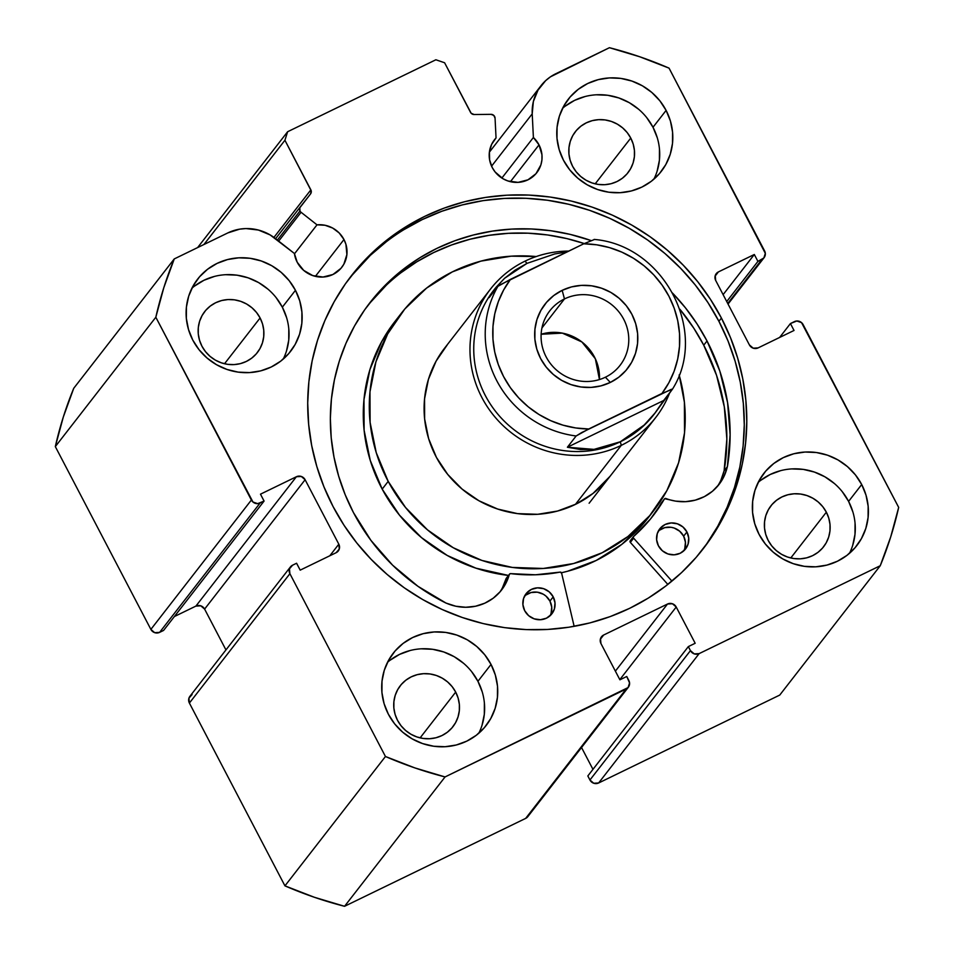<?xml version="1.0" encoding="UTF-8"?>
<svg xmlns="http://www.w3.org/2000/svg" width="954" height="954" viewBox="0 0 954 954"><rect width="100%" height="100%" fill="white"/><g stroke="black" fill="none" stroke-linecap="round" stroke-linejoin="round"><path stroke-width="1.43" d="M192.088 694.548L188.94 698.185L189.393 703.062L289.897 573.7A6.535 6.296 -142.2 0 1 292.592 565.185L296.587 563.242L300.188 570.146L336.118 552.712A6.535 6.296 -142.2 0 0 338.276 550.971L338.241 551.007A6.535 6.296 -142.2 0 0 338.813 544.185L329.81 555.777L338.813 544.185L305.113 479.731L204.609 609.093L225.955 649.924L204.609 609.093A6.535 6.296 37.8 0 0 195.892 606.1L200.805 605.826L204.609 609.093L305.113 479.731A6.535 6.296 -142.2 0 0 296.396 476.738L195.892 606.1L174.379 616.546L195.892 606.1L296.396 476.738L260.478 494.172L264.079 501.077L163.575 630.439L264.079 501.077L260.096 503.02L159.592 632.383L163.575 630.439L159.592 632.383A6.535 6.296 37.8 0 1 150.875 629.39L251.379 500.027L150.875 629.39L154.679 632.657L159.592 632.383L260.096 503.02A6.535 6.296 -142.2 0 1 251.379 500.027L155.824 317.241L55.32 446.603L150.875 629.39L55.32 446.603A385.833 371.261 37.8 0 1 73.744 388.278L174.248 258.928L73.744 388.278L63.31 417.029L55.32 446.603L155.824 317.241A385.833 371.261 -142.2 0 1 174.248 258.928L227.875 232.895A44.993 43.3 -142.2 0 1 275.384 238.5L294.404 253.49L297.207 262.231L303.718 270.399L312.781 275.599L323.048 277.03L332.934 274.49L340.936 268.348L343.845 264.21L346.886 254.563L345.932 244.367L343.977 239.537L315.38 276.35L343.977 239.537A26.807 25.794 -142.2 0 0 317.002 224.834L294.452 253.847L317.002 224.834L301.07 212.277L278.675 241.1L301.07 212.277A3.923 3.78 -142.2 0 1 299.985 210.965L277.375 240.074L299.985 210.965A3.923 3.78 37.8 0 0 301.07 212.277L317.002 224.834L325.04 225.263L332.672 228.054L339.183 232.967L343.977 239.537A26.807 25.794 -142.2 0 1 341.77 267.335A26.807 25.794 -142.2 0 1 297.207 262.231A26.807 25.794 -142.2 0 1 294.404 253.49L270.113 234.911L258.403 230.045L245.905 228.566L239.681 229.151L227.875 232.895L174.248 258.928L163.814 287.667L155.824 317.241L252.965 502.019L257.687 503.64L264.079 501.077L260.478 494.172L296.396 476.738L301.309 476.463L305.113 479.731L338.813 544.185L339.266 549.075L336.118 552.712L300.188 570.146L296.587 563.242L292.592 565.185L289.444 568.822L289.897 573.7L385.452 756.498L414.883 767.91L445.065 776.938L628.114 687.548L629.568 682.933L626.754 676.493L619.909 679.808L600.948 643.545L600.495 638.667L603.643 635.03L667.514 604.025L672.427 603.751L676.219 607.018L695.18 643.27L688.335 646.597L690.446 650.628L694.238 653.884L699.151 653.609L880.256 565.722L890.69 536.971L898.68 507.397L801.539 322.619L796.817 320.997L790.425 323.561L794.026 330.466L758.108 347.9L753.195 348.174L749.391 344.907L715.691 280.452L715.238 275.563L718.386 271.926L754.316 254.491L757.917 261.396L763.868 257.962L765.323 253.347L669.052 68.139L639.621 56.727L609.439 47.7L550.482 76.809L545.664 80.637L537.984 90.153L533.369 101.529L532.213 113.848L533.393 137.495L539.01 144.877A26.807 25.794 -142.2 0 1 536.804 172.674A26.807 25.794 -142.2 0 1 492.252 167.57A26.807 25.794 -142.2 0 1 494.458 139.773A26.807 25.794 -142.2 0 1 496.044 137.936L493.063 141.752L496.044 137.936L495.054 118.117L493.79 115.422L491 114.337L474.138 114.528L471.169 113.264L444.6 62.761L435.883 59.768L287.619 131.735L284.924 140.262L311.231 190.895L310.527 193.948L299.794 207.805L299.985 210.965A3.923 3.78 -142.2 0 1 300.307 206.899L310.527 193.948A3.923 3.78 -142.2 0 0 310.539 193.924L310.539 193.924A3.923 3.78 -142.2 0 0 310.861 189.858L284.924 140.262L203.929 244.522L284.924 140.262L287.619 131.735L435.883 59.768L444.6 62.761L470.525 112.357A3.923 3.78 -142.2 0 0 474.138 114.528L491 114.337A3.923 3.78 -142.2 0 1 495.054 118.117L496.044 137.936L491.608 144.412L489.402 151.984L489.629 159.95L492.252 167.57L495.114 171.958L503.044 178.768L507.826 180.938L518.082 182.369L527.967 179.817L535.981 173.688L540.894 164.887L541.932 159.902L541.955 154.775L539.01 144.877L510.414 181.677L539.01 144.877A26.807 25.794 -142.2 0 0 533.393 137.495L501.876 178.052L533.393 137.495L532.213 113.848A44.993 43.3 -142.2 0 1 540.99 85.717A44.993 43.3 -142.2 0 1 555.824 73.72L609.439 47.7A385.833 371.261 -142.2 0 1 669.052 68.139L764.607 250.938A6.535 6.296 -142.2 0 1 761.912 259.452L727.723 303.467L761.912 259.452L757.917 261.396L726.721 301.547L757.917 261.396L754.316 254.491L723.108 294.643L754.316 254.491L718.386 271.926L715.071 276.183L718.386 271.926A6.535 6.296 -142.2 0 0 715.691 280.452L749.391 344.907A6.535 6.296 -142.2 0 0 758.108 347.9L794.026 330.466L790.425 323.561L779.621 337.454L790.425 323.561L794.408 321.617A6.535 6.296 -142.2 0 1 803.125 324.61L898.68 507.397A385.833 371.261 -142.2 0 1 880.256 565.722L779.752 695.072L598.647 782.972L779.752 695.072L880.256 565.722L699.151 653.609A6.535 6.296 -142.2 0 1 690.446 650.628L589.942 779.99L593.734 783.246L598.647 782.972L699.151 653.609L598.647 782.972A6.535 6.296 37.8 0 1 589.942 779.99L587.831 775.96L589.942 779.99L690.446 650.628L688.335 646.597L587.831 775.96L688.335 646.597L695.18 643.27L676.219 607.018L619.814 679.63L676.219 607.018A6.535 6.296 -142.2 0 0 667.514 604.025L615.378 671.139L667.514 604.025L603.643 635.03L600.328 639.287L603.643 635.03A6.535 6.296 -142.2 0 0 600.948 643.545L619.909 679.808L626.754 676.493L628.853 680.524A6.535 6.296 -142.2 0 1 626.158 689.038L525.654 818.401L527.61 816.91M721.427 318.076A222.676 214.256 -142.2 0 1 703.086 548.932A222.676 214.256 -142.2 0 1 333.077 506.562L323.978 486.898L316.823 466.518L311.696 445.613L308.655 424.387L307.713 403.053L308.881 381.791L312.161 360.839L317.503 340.375L324.873 320.604L334.186 301.726L345.36 283.898L358.287 267.323L372.847 252.13L388.886 238.488L406.261 226.515L424.792 216.331L444.325 208.044L464.646 201.711L485.574 197.418L506.896 195.188L528.421 195.057L549.933 197.013L571.231 201.032L592.1 207.101L612.349 215.139L631.775 225.072L650.199 236.819L667.43 250.246L683.314 265.248L697.708 281.657L710.444 299.317L721.427 318.076L730.525 337.74L737.68 358.12L742.808 379.024L745.849 400.251L746.791 421.596L745.623 442.847L742.343 463.799L737.001 484.262L729.631 504.034L720.318 522.911L709.144 540.739L696.217 557.315L681.657 572.507L665.618 586.15L648.243 598.122L629.712 608.306L610.178 616.594L589.858 622.926L568.93 627.219L547.608 629.449L526.083 629.592L504.571 627.637L483.273 623.606L462.404 617.536L442.155 609.499L422.729 599.565L404.305 587.819L387.074 574.391L371.189 559.39L356.796 542.981L344.06 525.32L333.077 506.562A222.676 214.256 -142.2 0 1 351.418 275.706A222.676 214.256 -142.2 0 1 721.427 318.076L718.911 321.307L721.427 318.076M701.822 550.541A222.676 214.256 37.8 0 0 718.911 321.307A222.676 214.256 37.8 0 0 350.166 277.328L370.331 255.362L386.37 241.72M478.801 733.232A58.862 56.632 37.8 0 0 477.93 681.299L491.036 664.425A58.862 56.632 -142.2 0 1 486.194 725.445A58.862 56.632 -142.2 0 1 388.397 714.248L384.092 703.658L381.934 692.521L381.994 681.263L384.271 670.316L388.683 660.096L395.051 651.01L403.137 643.39L412.629 637.534L423.171 633.671L434.332 631.942L445.709 632.419L456.859 635.09L467.341 639.848L476.761 646.49L484.763 654.802L491.036 664.425L495.329 675.003L497.499 686.141L497.428 697.398L495.15 708.345L490.75 718.565L484.37 727.663L476.284 735.284L466.792 741.139L456.262 745.002L445.089 746.72L433.724 746.243L422.574 743.571L412.092 738.825L402.66 732.171L394.658 723.871L388.397 714.248A58.862 56.632 -142.2 0 1 393.239 653.228A58.862 56.632 -142.2 0 1 491.036 664.425L477.93 681.299L471.658 671.664M849.465 553.332A58.862 56.632 37.8 0 0 848.595 501.387L861.7 484.525A58.862 56.632 -142.2 0 1 856.859 545.533A58.862 56.632 -142.2 0 1 759.05 534.335L754.757 523.758L752.599 512.62L752.658 501.363L754.936 490.416L759.348 480.196L765.716 471.097L773.801 463.477L783.294 457.622L793.823 453.758L804.997 452.041L816.374 452.518L827.523 455.189L838.006 459.935L847.426 466.589L855.428 474.889L861.7 484.525L865.993 495.102L868.152 506.24L868.092 517.497L865.815 528.444L861.402 538.664L855.034 547.751L846.949 555.371L837.457 561.226L826.927 565.09L815.753 566.819L804.377 566.342L793.239 563.671L782.745 558.925L773.324 552.271L765.323 543.971L759.05 534.335A58.862 56.632 -142.2 0 1 763.904 473.315A58.862 56.632 -142.2 0 1 861.7 484.525L848.595 501.387L842.322 491.763M283.219 359.109A58.862 56.632 37.8 0 0 282.336 307.176L295.454 290.302A58.862 56.632 -142.2 0 1 290.6 351.322A58.862 56.632 -142.2 0 1 192.803 340.125L188.51 329.535L186.352 318.397L186.412 307.14L188.689 296.193L193.102 285.973L199.469 276.887L207.555 269.267L217.047 263.411L227.577 259.548L238.75 257.818L250.127 258.295L261.265 260.967L271.759 265.713L281.18 272.367L289.181 280.667L295.454 290.302L299.747 300.88L301.905 312.018L301.846 323.275L299.568 334.222L295.156 344.442L288.788 353.54L280.703 361.161L271.21 367.016L260.68 370.879L249.507 372.597L238.13 372.12L226.98 369.448L216.498 364.702L207.078 358.048L199.076 349.748L192.803 340.125A58.862 56.632 -142.2 0 1 197.645 279.105A58.862 56.632 -142.2 0 1 295.454 290.302L282.336 307.176L276.076 297.541M653.884 179.209A58.862 56.632 37.8 0 0 653.001 127.264L666.107 110.402A58.862 56.632 -142.2 0 1 661.265 171.41A58.862 56.632 -142.2 0 1 563.468 160.212L559.175 149.635L557.005 138.497L557.076 127.24L559.354 116.293L563.754 106.073L570.134 96.974L578.219 89.354L587.712 83.499L598.241 79.635L609.415 77.918L620.792 78.395L631.93 81.066L642.412 85.812L651.844 92.466L659.846 100.766L666.107 110.402L670.412 120.979L672.57 132.117L672.51 143.374L670.233 154.321L665.82 164.541L659.452 173.628L651.367 181.248L641.875 187.103L631.333 190.967L620.172 192.696L608.795 192.219L597.645 189.548L587.163 184.802L577.742 178.148L569.741 169.848L563.468 160.212A58.862 56.632 -142.2 0 1 568.31 99.192A58.862 56.632 -142.2 0 1 666.107 110.402L653.001 127.264L646.729 117.64M630.761 138.068A33.354 32.09 -142.2 0 1 628.018 172.638A33.354 32.09 -142.2 0 1 572.603 166.294A33.354 32.09 -142.2 0 1 575.345 131.712A33.354 32.09 -142.2 0 1 630.761 138.068L595.189 183.848L630.761 138.068L633.194 144.066L634.422 150.374L634.386 156.754L633.098 162.955L630.594 168.739L626.993 173.902L622.402 178.219L617.023 181.534L611.061 183.728L604.729 184.706L598.277 184.432L591.969 182.918L586.03 180.223L580.688 176.454L576.156 171.756L572.603 166.294L570.158 160.296L568.942 153.988L568.978 147.608L570.265 141.407L572.758 135.611L576.371 130.459L580.95 126.143L586.34 122.827L592.303 120.633L598.635 119.655L605.074 119.93L611.395 121.444L617.333 124.139L622.676 127.908L627.207 132.606L630.761 138.068M260.096 317.968A33.354 32.09 -142.2 0 1 257.353 352.551A33.354 32.09 -142.2 0 1 201.938 346.195A33.354 32.09 -142.2 0 1 204.681 311.624A33.354 32.09 -142.2 0 1 260.096 317.968L224.524 363.748L260.096 317.968L262.541 323.966L263.757 330.275L263.721 336.655L262.433 342.856L259.941 348.651L256.328 353.803L251.749 358.12L246.359 361.435L240.396 363.629L234.064 364.607L227.624 364.333L221.304 362.818L215.365 360.123L210.023 356.355L205.492 351.656L201.938 346.195L199.505 340.196L198.277 333.888L198.313 327.508L199.601 321.307L202.105 315.524L205.706 310.36L210.297 306.043L215.676 302.728L221.638 300.534L227.97 299.556L234.422 299.83L240.73 301.345L246.669 304.04L252.011 307.808L256.543 312.507L260.096 317.968M826.355 512.191A33.354 32.09 -142.2 0 1 823.6 546.761A33.354 32.09 -142.2 0 1 768.185 540.417A33.354 32.09 -142.2 0 1 770.927 505.835A33.354 32.09 -142.2 0 1 826.355 512.191L790.783 557.971L826.355 512.191L828.787 518.189L830.004 524.497L829.98 530.877L828.68 537.078L826.188 542.862L822.575 548.025L817.995 552.342L812.617 555.657L806.643 557.851L800.311 558.829L793.871 558.555L787.551 557.041L781.612 554.346L776.27 550.577L771.738 545.879L768.185 540.417L765.752 534.419L764.524 528.111L764.559 521.731L765.847 515.53L768.352 509.734L771.965 504.583L776.544 500.266L781.922 496.951L787.885 494.756L794.217 493.778L800.668 494.053L806.977 495.567L812.927 498.262L818.27 502.031L822.801 506.729L826.355 512.191M455.69 692.091A33.354 32.09 -142.2 0 1 452.947 726.674A33.354 32.09 -142.2 0 1 397.52 720.318A33.354 32.09 -142.2 0 1 400.263 685.747A33.354 32.09 -142.2 0 1 455.69 692.091L420.118 737.871L455.69 692.091L458.123 698.089L459.351 704.398L459.315 710.778L458.015 716.979L455.523 722.774L451.91 727.926L447.331 732.243L441.952 735.558L435.978 737.752L429.658 738.73L423.206 738.456L416.886 736.941L410.947 734.246L405.605 730.478L401.074 725.779L397.52 720.318L395.087 714.319L393.859 708.011L393.895 701.631L395.194 695.43L397.687 689.647L401.3 684.483L405.879 680.166L411.257 676.851L417.232 674.657L423.552 673.679L430.004 673.953L436.324 675.468L442.262 678.163L447.605 681.931L452.136 686.63L455.69 692.091M290.433 566.926L189.929 696.289A6.535 6.296 37.8 0 0 189.393 703.062L289.897 573.7L385.452 756.498L284.948 885.861L189.393 703.062L284.948 885.861L314.379 897.273L344.561 906.3L525.654 818.401L344.561 906.3L445.065 776.938L626.158 689.038L525.654 818.401A6.535 6.296 37.8 0 0 527.812 816.66L628.316 687.297M581.535 747.507L592.959 769.353L581.535 747.507M657.115 171.195L659.405 160.248L659.464 148.991M657.306 137.853L653.001 127.264A58.862 56.632 37.8 0 0 562.598 108.279M638.739 109.34L629.306 102.686L618.824 97.94L607.674 95.269L596.298 94.792M585.136 96.509L574.594 100.373L565.102 106.228M286.462 351.096L288.74 340.149L288.8 328.892M286.641 317.754L282.336 307.176A58.862 56.632 37.8 0 0 191.933 288.18M268.074 289.241L258.641 282.587L248.159 277.841L237.009 275.169L225.633 274.692M214.471 276.421L203.941 280.285L194.449 286.14M852.709 545.318L854.987 534.371L855.046 523.114M852.888 511.976L848.595 501.387A58.862 56.632 37.8 0 0 758.18 482.402M834.321 483.463L824.9 476.809L814.406 472.063L803.268 469.392L791.892 468.915M780.718 470.632L770.188 474.496L760.696 480.351M482.044 725.219L484.322 714.272L484.382 703.015M482.223 691.877L477.93 681.299A58.862 56.632 37.8 0 0 387.515 662.303M463.656 663.364L454.235 656.71L443.741 651.964L432.603 649.292L421.227 648.815M410.053 650.545L399.523 654.408L390.031 660.263M273.929 237.403L310.861 189.858L273.929 237.403M197.621 247.575L287.619 131.735L197.621 247.575M706.628 543.971L717.802 526.155L727.115 507.266L734.485 487.494L739.839 467.031L743.106 446.078L744.275 424.828L743.333 403.482L740.292 382.256L735.164 361.351L728.021 340.972L718.911 321.307L707.928 302.561L695.192 284.888L680.81 268.479L664.926 253.49L647.683 240.05L629.258 228.316L609.833 218.371L589.596 210.333L568.715 204.275L547.429 200.245L525.916 198.289L504.392 198.42L483.058 200.65L462.13 204.955L441.809 211.275L422.276 219.575L403.745 229.747M445.065 776.938A385.833 371.261 -142.2 0 1 385.452 756.498L284.948 885.861A385.833 371.261 37.8 0 0 344.561 906.3L445.065 776.938M491.572 166.163L532.213 113.848L491.572 166.163M300.283 206.923L275.611 238.691L300.307 206.899A3.923 3.78 -142.2 0 1 300.319 206.887M564.47 298.936A44.468 42.787 37.8 0 0 546.153 356.903A44.468 42.787 37.8 0 0 605.396 377.212L610.322 382.435A52.315 50.335 -142.2 0 1 540.62 358.537A52.315 50.335 -142.2 0 1 562.168 290.35L564.47 298.936L541.955 327.926L564.47 298.936A44.468 42.787 -142.2 0 1 618.264 311.111A44.468 42.787 -142.2 0 1 620.052 365.358A44.468 42.787 -142.2 0 1 605.396 377.212A44.468 42.787 -142.2 0 1 551.603 365.048A44.468 42.787 -142.2 0 1 549.814 310.789A44.468 42.787 -142.2 0 1 564.47 298.936L562.168 290.35L553.737 295.549L546.547 302.323L540.882 310.408L536.959 319.483L534.944 329.213L534.884 339.23L536.804 349.128L540.62 358.537L546.201 367.087L553.308 374.469L561.691 380.384L571.005 384.605L580.914 386.978L591.027 387.407L600.948 385.869L610.322 382.435L618.752 377.235L625.943 370.462L631.608 362.377L635.519 353.29L637.546 343.559L637.606 333.554L635.686 323.656L631.858 314.248L626.289 305.685L619.182 298.316L610.798 292.401L601.485 288.18L591.575 285.806L581.463 285.377L571.529 286.904L562.168 290.35A52.315 50.335 -142.2 0 1 631.858 314.248A52.315 50.335 -142.2 0 1 610.322 382.435L605.396 377.212A44.468 42.787 37.8 0 0 623.713 319.256A44.468 42.787 37.8 0 0 564.47 298.936M524.986 261.169L527.037 263.352L524.986 261.169A104.63 100.683 -142.2 0 1 568.727 251.081A104.63 100.683 37.8 0 0 524.986 261.169A104.63 100.683 37.8 0 0 481.889 397.544A104.63 100.683 37.8 0 0 621.281 445.351A104.63 100.683 37.8 0 0 669.72 392.714A104.63 100.683 -142.2 0 1 655.756 417.458A104.63 100.683 -142.2 0 1 621.281 445.351L575.393 504.416L621.281 445.351A104.63 100.683 -142.2 0 1 494.709 416.707A104.63 100.683 -142.2 0 1 490.511 289.074A104.63 100.683 -142.2 0 1 524.986 261.169M654.492 413.75A101.362 97.535 -142.2 0 1 620.327 441.774L621.281 445.351L620.327 441.774A101.362 97.535 -142.2 0 1 497.237 413.464A101.362 97.535 -142.2 0 1 494.518 289.253M527.037 263.352L515.017 270.197L504.559 278.306L495.877 287.5L489.163 297.588L497.905 286.331L500.075 284.817L583.753 243.795L596.727 244.82L609.499 247.611L621.817 252.118L633.456 258.26L644.177 265.892L653.788 274.895L662.088 285.079L668.933 296.253L674.18 308.202L677.734 320.699L679.51 333.495L679.498 346.35L677.698 359.002L674.12 371.225L668.849 382.781L661.981 393.442L672.403 389.256L663.662 400.501L567.391 447.235L576.133 435.978L581.678 432.567L671.377 389.292L672.403 389.256L655.362 412.641L644.2 425.019L620.327 441.774L593.996 449.382L567.391 447.235L576.133 435.978A101.362 97.535 -142.2 0 1 497.905 286.331L489.163 297.588L495.269 288.263L504.559 278.306L527.037 263.352L554.763 253.943L567.058 251.892M495.269 288.263L493.635 290.374A101.362 97.535 37.8 0 0 497.714 414.024A101.362 97.535 37.8 0 0 620.327 441.774A101.362 97.535 37.8 0 0 653.728 414.751L655.362 412.641M663.662 400.501L654.587 413.619L644.2 425.019L632.693 434.475L620.327 441.774L607.328 446.782L593.996 449.382L580.592 449.537L567.391 447.235L663.662 400.501M583.753 243.795L594.163 239.609L583.753 243.795A94.828 91.238 -142.2 0 1 668.933 296.253A94.828 91.238 -142.2 0 1 661.981 393.442L588.737 428.99L575.763 427.964L562.991 425.162L550.673 420.654L539.034 414.525L528.313 406.881L518.702 397.89L510.402 387.694L503.557 376.52L498.31 364.571L494.756 352.074L492.968 339.278L492.979 326.435L494.792 313.771L498.37 301.547L503.64 289.992L510.497 279.343L583.753 243.795M576.133 435.978L588.737 428.99A94.828 91.238 -142.2 0 1 503.557 376.52A94.828 91.238 -142.2 0 1 510.497 279.343L497.905 286.331A101.362 97.535 37.8 0 0 576.133 435.978M541.145 334.27L562.311 333.113L581.904 341.973L595.344 358.776L599.446 379.561A44.468 42.787 37.8 0 0 541.145 334.27M630.272 540.763L633.539 536.542A1.312 1.264 -142.2 0 0 633.623 538.175L671.926 581.117L633.623 538.175L630.344 542.397L633.623 538.175A1.312 1.264 -142.2 0 1 633.432 537.901L630.165 542.122A1.312 1.264 37.8 0 0 630.344 542.397L667.836 584.432L630.344 542.397A1.312 1.264 -142.2 0 1 630.165 542.122L630.427 540.596A1.312 1.264 37.8 0 0 630.165 542.122L633.706 536.386L650.545 518.94L664.664 498.703L675.587 501.124L685.509 501.673L695.239 500.158L704.362 496.629L712.459 491.25L719.173 484.262L724.193 475.974L727.377 466.78L730.12 434.797L727.58 402.6L719.817 371.046L707.021 340.972A202.737 195.069 -142.2 0 1 727.377 466.78L727.306 466.768A47.605 45.804 -142.2 0 1 719.03 484.453A47.605 45.804 -142.2 0 1 665.928 498.513A1.312 1.264 -142.2 0 0 664.473 498.906L661.194 503.128A1.312 1.264 37.8 0 0 661.098 503.259L661.384 502.925M686.928 531.962A16.349 15.729 -142.2 0 1 685.58 548.908A16.349 15.729 -142.2 0 1 658.415 545.795L662.374 550.78L667.907 553.952L674.168 554.823L680.19 553.272L685.079 549.528L688.072 544.162L688.716 537.996L686.928 531.962L682.957 526.978L677.423 523.818L671.175 522.935L665.141 524.497L660.263 528.23L657.27 533.596L656.614 539.773L658.415 545.795A16.349 15.729 -142.2 0 1 659.763 528.85A16.349 15.729 -142.2 0 1 686.928 531.962L683.648 536.184L686.928 531.962M683.756 550.875A16.349 15.729 37.8 0 0 683.648 536.184L679.677 531.199L674.156 528.027L671.056 527.288L664.795 527.634L659.226 530.341M553.213 596.858A16.349 15.729 -142.2 0 1 551.865 613.816A16.349 15.729 -142.2 0 1 524.7 610.703L528.659 615.676L534.192 618.848L540.453 619.718L546.475 618.168L551.364 614.424L554.357 609.057L555.001 602.892L553.213 596.858L549.254 591.885L543.72 588.713L537.46 587.843L531.438 589.393L526.548 593.138L523.555 598.492L522.911 604.669L524.7 610.703A16.349 15.729 -142.2 0 1 526.048 593.746A16.349 15.729 -142.2 0 1 553.213 596.858L549.933 601.08L553.213 596.858M550.041 615.771A16.349 15.729 37.8 0 0 549.933 601.08L545.974 596.095L543.351 594.247L537.341 592.184L531.08 592.529L525.523 595.236M724.098 471.002L726.853 439.019L724.301 406.821L716.537 375.268L703.742 345.193L707.021 340.972L703.742 345.193A202.737 195.069 37.8 0 0 679.868 309.215L693.749 328.116L703.742 345.193A202.737 195.069 37.8 0 1 724.122 470.871M353.457 512.584A202.737 195.069 -142.2 0 1 370.152 302.394A202.737 195.069 -142.2 0 1 590.92 240.503L570.277 234.41L550.899 230.749L531.306 228.96L511.714 229.091L492.288 231.118L473.244 235.03L454.736 240.79L436.956 248.338L420.082 257.616L404.257 268.515L389.661 280.929L376.413 294.762L364.643 309.859L354.459 326.089L345.98 343.273L339.278 361.28L334.413 379.907L331.432 398.987L330.358 418.329L331.217 437.767L333.995 457.085L338.658 476.118L345.169 494.673L353.457 512.584L370.927 540.381L392.619 565.185L417.959 586.316L446.269 603.214A202.737 195.069 -142.2 0 1 353.457 512.584M673.154 293.725A202.737 195.069 -142.2 0 1 707.021 340.972L697.028 323.895L685.425 307.808L672.331 292.866M400.99 272.725L416.803 261.825L433.676 252.56L451.457 245.011L469.964 239.251L489.02 235.34L508.434 233.313L528.027 233.181L547.62 234.958L567.01 238.631L584.242 243.556A202.737 195.069 37.8 0 0 368.518 304.517L386.382 285.151M561.608 573.127L574.153 626.349L561.608 573.127L560.07 572.126A162.836 156.683 -142.2 0 1 510.664 573.64L535.492 574.785L560.07 572.126A1.312 1.264 -142.2 0 1 561.608 573.127M502.448 587.783L506.025 578.756L509.305 574.535A47.605 45.804 -142.2 0 1 501.577 589.989A47.605 45.804 -142.2 0 1 446.293 603.155L455.821 606.231L465.719 607.269L475.545 606.231L484.847 603.166L493.218 598.206L500.29 591.575L505.727 583.562L509.496 574.141L510.664 573.64A1.312 1.264 -142.2 0 0 509.519 574.105L506.24 578.327A1.312 1.264 37.8 0 0 506.025 578.756L506.538 578.064M720.914 480.196L724.026 470.978L727.306 466.768L724.026 470.978A47.605 45.804 37.8 0 1 717.325 486.504M551.078 613.279L551.734 607.114L549.933 601.08A16.349 15.729 37.8 0 0 524.593 596M684.793 548.383L685.437 542.218L683.648 536.184A16.349 15.729 37.8 0 0 658.308 531.104M499.872 592.052A47.605 45.804 37.8 0 0 506.025 578.756L509.305 574.535A1.312 1.264 -142.2 0 1 509.519 574.105M651.451 517.831A162.836 156.683 37.8 0 0 661.098 503.259L664.378 499.037A162.836 156.683 -142.2 0 1 653.108 515.732A162.836 156.683 -142.2 0 1 633.706 536.386A1.312 1.264 -142.2 0 0 633.539 536.542M661.098 503.259L664.378 499.037A1.312 1.264 -142.2 0 1 664.473 498.906M609.689 476.761L609.88 476.511A104.63 100.683 -142.2 0 1 436.443 457.419L447.736 474.436L462.094 489.08L478.944 500.767L497.654 509.042L517.509 513.622L537.722 514.289L557.553 511.046L576.204 504.01L592.983 493.456L610.095 476.237M653.776 510.617A160.224 154.166 -142.2 0 0 679.141 374.958L684.4 402.254L684.519 432.901L678.58 462.773L666.834 490.702L649.722 515.613L627.899 536.553L602.212 552.724L573.64 563.504L543.291 568.465L512.322 567.427L481.925 560.439L453.281 547.751L427.475 529.852L405.498 507.445L388.195 481.376A160.224 154.166 -142.2 0 1 400.728 314.021A160.224 154.166 -142.2 0 1 536.231 256.543L511.213 256.173L480.864 261.134L452.291 271.914L426.605 288.084L404.782 309.024L387.67 333.936L375.924 361.864L369.985 391.736L370.104 422.383L376.246 452.661L388.195 481.376L382.196 489.116L388.195 481.376A160.224 154.166 -142.2 0 0 653.776 510.617L647.766 518.356A160.224 154.166 37.8 0 1 561.453 572.758L567.63 571.231L596.202 560.463L621.889 544.293L643.711 523.341L648.088 517.939M400.728 314.021L394.717 321.76A160.224 154.166 37.8 0 0 382.196 489.116L399.487 515.172L421.465 537.591L447.271 555.478L475.927 568.167L508.494 575.441A160.224 154.166 37.8 0 1 382.196 489.116L370.235 460.388L364.094 430.123L363.987 399.464L369.913 369.603L381.66 341.675L395.016 321.379M447.271 344.859L436.097 361.137L428.429 379.37L424.554 398.879L424.625 418.901L428.632 438.661L436.443 457.419A104.63 100.683 -142.2 0 1 444.624 348.127L490.511 289.074M728.045 304.076L764.035 257.747M489.39 152.151L540.99 85.717M655.756 417.458L589.119 503.235M594.127 239.418C663.71 245.095 709.072 331.575 672.439 389.208"/></g></svg>
